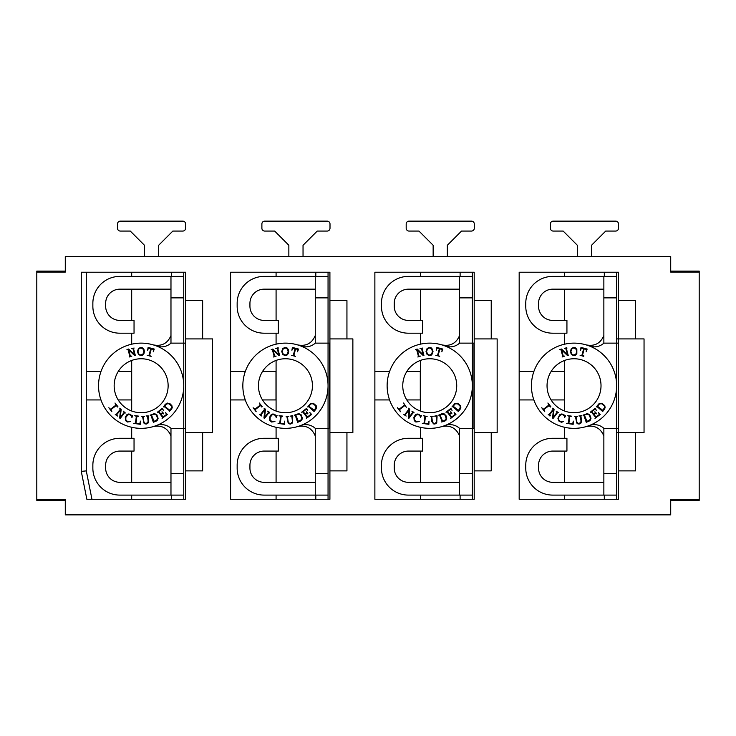 <?xml version="1.0" encoding="UTF-8"?>
<svg xmlns="http://www.w3.org/2000/svg" width="736" height="736" viewBox="0 0 736 736"><rect width="100%" height="100%" fill="white"/><g stroke="black" fill="none" stroke-linecap="round" stroke-linejoin="round"><path stroke-width="1.1" d="M586.114 426.604C594.568 424.911 600.484 428.03 603.86 435.96L603.86 428.352A14.205 14.205 0 0 0 589.214 425.555L589.15 425.583M616.648 297.878L616.648 276.386L603.86 276.386L603.86 297.878L616.648 297.878L616.648 385.738A42.605 42.605 0 0 1 552.736 422.639A42.605 42.605 0 0 1 552.736 348.846A42.605 42.605 0 0 1 616.648 385.738L616.648 428.352L618.507 428.352M586.491 345L586.951 345.138M587.107 345.193L589.214 345.929A14.205 14.205 0 0 0 603.86 343.132L618.507 343.132M603.86 297.878L603.86 335.524C600.493 343.445 594.578 346.564 586.114 344.88M603.86 335.524L603.86 343.132M581.55 420.872L581.026 422.979L579.232 424.037L577.861 423.881L576.739 423.016L575.515 416.861L574.715 416.475L577.456 416.328L576.067 416.788L576.693 421.526L577.53 423.034L579.131 423.494L580.824 422.206L581.008 420.955L580.382 416.217L578.984 415.923L581.615 415.573L580.925 416.153L581.55 420.872M571.136 416.613L569.784 416.438L568.891 423.2L572.691 423.706L573.316 421.112L573.169 424.322L566.646 423.384L568.339 423.136L569.232 416.364L567.658 415.674L571.21 416.07L571.136 416.613M565.11 415.656L565.616 415.877L564.604 417.597L564.31 415.987L562.893 414.727L561.632 414.534L559.682 415.564L558.716 417.404L558.716 419.814L560.335 421.498L563.546 421.553L561.577 422.271L559.084 421.323L557.925 418.324L559.691 414.782L561.347 414L563.086 414.212L565.11 415.656M550.298 415.601L549.958 416.033L548.191 414.331L549.038 414.635L553.187 409.216L552.644 408.204L554.07 409.198L553.168 417.432L557.143 412.252L556.168 411.157L558.468 412.666L557.584 412.583L553.086 418.444L552.543 418.02L553.454 409.786L549.479 414.966L550.298 415.601M550.362 407.026L549.194 405.508L543.784 409.658L544.769 411.718L541.714 407.744L543.444 409.225L548.863 405.067L547.888 403.006L550.804 406.686L550.362 407.026M583.86 355.819L583.712 356.353L580.078 355.295L581.9 355.295L583.666 348.708L581.385 348.091L580.511 350.262L580.989 347.42L587.153 349.066L586.141 351.771L586.482 349.462L584.2 348.846L582.434 355.442L583.86 355.819M573.813 355.12L575.911 354.007L576.748 351.504L575.911 348.993L573.813 347.889L571.762 348.947L570.888 351.504L571.798 354.108L573.813 355.12M576.84 349.388L576.84 353.611L575.561 355.129L573.813 355.672L571.384 354.504L570.336 351.504L571.384 348.496L573.813 347.337L575.561 347.88L576.84 349.388M566.315 348.321L568.229 355.451L567.566 355.626L561.586 349.894L563.279 356.206L564.733 356.095L562.129 356.997L562.736 356.344L560.97 349.756L559.838 349.563L561.494 349.039L567.474 354.77L565.782 348.468L564.319 348.57L566.6 347.677L567.024 348.054L566.315 348.321M459.568 335.524L459.568 343.132L472.346 343.132L472.346 385.738A42.605 42.605 0 0 1 408.434 422.639A42.605 42.605 0 0 1 408.434 348.846A42.605 42.605 0 0 1 472.346 385.738L472.346 428.352L473.975 428.352L473.975 343.132L472.346 343.132L472.346 276.386L459.568 276.386L459.568 335.524C456.2 343.445 450.285 346.564 441.812 344.88M444.848 345.902L444.921 345.929A14.205 14.205 0 0 0 459.568 343.132M441.812 426.604C450.266 424.911 456.182 428.03 459.568 435.96L459.568 428.352A14.205 14.205 0 0 0 444.921 425.555L444.848 425.583M422.731 348.054L422.022 348.321L423.936 355.451L423.274 355.626L417.284 349.894L418.977 356.206L420.44 356.095L417.836 356.997L418.444 356.344L416.677 349.756L415.536 349.563L417.192 349.039L423.182 354.77L421.489 348.468L420.026 348.57L422.731 348.054M432.538 349.388L433.007 351.504L432.547 353.611L431.268 355.129L429.52 355.672L427.082 354.504L426.034 351.504L427.082 348.496L429.52 347.337L431.268 347.88L432.538 349.388M431.618 354.007L432.455 351.504L431.618 348.993L429.52 347.889L427.46 348.947L426.586 351.504L427.506 354.108L429.52 355.12L431.618 354.007M442.18 349.462L439.898 348.846L438.132 355.442L439.714 356.353L435.776 355.295L437.598 355.295L439.364 348.708L437.083 348.091L436.218 350.262L436.696 347.42L442.86 349.066L441.848 351.771L442.18 349.462M406.318 407.229L404.901 405.508L399.492 409.658L400.467 411.718L397.412 407.744L399.151 409.225L404.561 405.067L403.586 403.006L406.318 407.229M413.282 412.583L408.793 418.444L408.25 418.02L409.152 409.786L405.177 414.966L406.152 416.061L403.852 414.552L404.736 414.635L408.894 409.216L408.351 408.204L409.777 409.198L408.866 417.432L412.841 412.252L411.875 411.157L413.972 412.418L413.926 412.988L413.282 412.583M418.793 414.212L420.661 416.024L421.369 415.573L420.532 417.597L420.017 415.987L418.591 414.727L416.493 414.754L414.423 417.404L414.423 419.814L416.042 421.498L419.253 421.553L415.858 422.022L414.212 420.624L413.88 417.266L415.398 414.782L417.045 414L418.793 414.212M427.128 416.576L425.482 416.438L424.589 423.2L428.398 423.706L429.024 421.112L428.876 424.322L422.344 423.384L424.046 423.136L424.939 416.364L423.366 415.674L427.128 416.576M437.074 416.088L436.733 422.979L434.939 424.037L433.559 423.881L431.839 421.59L431.222 416.861L430.413 416.475L433.154 416.328L431.765 416.788L432.391 421.526L433.237 423.034L434.838 423.494L436.522 422.206L436.706 420.955L436.08 416.217L434.617 416.134L437 415.546L437.074 416.088M441.508 421.976L442.18 421.618L439.567 415.306L438.684 415.159L441.766 413.798L444.185 413.853L446.108 415.868L446.697 418.306L446.062 420.118L444.802 421.13L441.508 421.976M440.082 415.095L442.686 421.406L445.703 419.658L446.154 418.25L445.032 415.159L443.054 414.12L440.082 415.095M451.959 413.871L451.324 413.172L449.687 414.432L451.683 417.036L455.161 414.359L454.13 412.556L455.943 414.46L450.69 418.388L451.242 417.367L447.092 411.958L445.961 412.224L450.883 408.351L452.051 410.329L450.772 409.124L447.525 411.617L449.346 413.991L450.984 412.73L450.782 411.691L451.959 413.871M457.948 411.148L452.806 406.649L451.968 406.953L454.995 403.383L457.654 403.264L460.488 405.674L460.837 407.569L460.248 409.069L458.39 411.488L457.948 411.148M455.234 403.871L453.146 406.208L458.556 410.366L460.294 407.339L459.982 405.904L457.461 403.779L455.234 403.871M297.519 426.604C305.974 424.911 311.889 428.03 315.266 435.96L315.266 428.352L329.682 428.352L329.682 343.132L328.054 343.132L328.054 385.738A42.605 42.605 0 0 1 264.141 422.639A42.605 42.605 0 0 1 264.141 348.846A42.605 42.605 0 0 1 328.054 385.738L328.054 499.266M315.266 335.524L315.266 343.132L328.054 343.132L328.054 276.386L315.266 276.386L315.266 335.524C311.908 343.445 305.983 346.564 297.519 344.88M300.555 345.902L300.619 345.929A14.205 14.205 0 0 0 315.266 343.132M616.648 499.266L616.648 432.566L618.507 432.566L618.507 499.266L519.174 499.266L519.174 272.219L618.507 272.219L618.507 338.919L616.648 338.919L616.648 272.219L604.311 272.219L604.311 276.386M670.717 256.616L65.283 256.616L65.283 272.09L36.8 272.09L36.8 499.404L65.283 499.404L65.283 514.869L670.717 514.869L670.717 499.394L699.2 499.394L699.2 272.09L670.717 272.09L670.717 256.616M352.866 338.919L352.866 432.575L346.941 432.575L346.941 470.884L329.912 470.884L329.912 499.266L230.58 499.266L230.58 272.219L329.912 272.219L329.912 338.919L352.866 338.919L346.941 338.919L346.941 300.601L329.912 300.601M644.046 338.919L635.536 338.919L644.046 338.919L644.046 432.575L618.507 432.575L618.507 338.919L635.536 338.919L635.536 300.601L618.507 300.601M635.536 470.884L635.536 432.575L635.536 470.884L618.507 470.884M497.159 338.919L497.159 432.575L491.234 432.575L491.234 470.884L474.205 470.884L474.205 499.266L374.872 499.266L374.872 272.219L474.205 272.219L474.205 338.919L497.159 338.919L491.234 338.919L491.234 300.601L474.205 300.601M202.639 432.575L202.639 470.884L185.61 470.884L185.61 499.266L86.857 499.266L81.273 471.38L81.273 272.219L185.61 272.219L185.61 338.919L212.575 338.919L212.575 432.575L185.61 432.575L185.61 470.884M212.575 338.919L202.639 338.919L202.639 300.601L185.61 300.601M574.034 358.754A26.984 26.984 0 0 0 550.666 399.234A26.984 26.984 0 0 0 597.402 399.234A26.984 26.984 0 0 0 574.034 358.754M153.226 426.604C161.681 424.911 167.596 428.03 170.973 435.96L170.973 428.352A14.205 14.205 0 0 0 156.326 425.555L156.253 425.583M183.752 385.738A42.605 42.605 0 0 1 119.839 422.639A42.605 42.605 0 0 1 119.839 348.846A42.605 42.605 0 0 1 183.752 385.738L183.752 428.352L185.38 428.352L185.38 343.132L183.752 343.132L183.752 385.738M154.22 345.193L155.176 345.515M156.253 345.902L156.326 345.929A14.205 14.205 0 0 0 170.973 343.132L183.752 343.132L183.752 276.386L170.973 276.386L170.973 335.524C167.606 343.445 161.69 346.564 153.226 344.88M125.332 412.988L124.688 412.583L120.198 418.444L119.655 418.02L120.557 409.786L116.582 414.966L117.558 416.061L115.258 414.552L116.15 414.635L120.299 409.216L119.756 408.204L121.182 409.198L120.281 417.432L124.255 412.252L123.28 411.157L125.332 412.988M130.198 414.212L132.075 416.024L132.774 415.573L131.937 417.597L131.422 415.987L130.005 414.727L127.898 414.754L125.828 417.404L125.828 419.814L127.448 421.498L130.658 421.553L127.264 422.022L125.617 420.624L125.286 417.266L126.804 414.782L128.46 414L130.198 414.212M138.239 416.613L136.887 416.438L136.004 423.2L139.803 423.706L140.429 421.112L140.282 424.322L133.759 423.384L135.452 423.136L136.344 416.364L134.771 415.674L138.313 416.07L138.239 416.613M148.773 415.978L148.037 416.153L148.663 420.872L148.138 422.979L146.344 424.037L144.974 423.881L143.851 423.016L142.628 416.861L141.818 416.475L144.569 416.328L143.18 416.788L143.796 421.526L144.642 423.034L146.243 423.494L147.936 422.206L148.111 420.955L147.494 416.217L146.096 415.923L148.773 415.978M153.18 421.783L150.972 415.306L150.098 415.159L154.496 413.577L156.86 414.8L158.111 418.306L157.467 420.118L156.207 421.13L153.392 422.298L153.18 421.783M154.468 414.12L151.487 415.095L154.1 421.406L157.108 419.658L157.559 418.25L156.437 415.159L154.468 414.12M162.73 413.172L161.092 414.432L163.088 417.036L166.575 414.359L165.536 412.556L167.348 414.46L162.095 418.388L162.647 417.367L158.498 411.958L157.366 412.224L162.288 408.351L163.456 410.329L162.187 409.124L158.93 411.617L160.752 413.991L162.389 412.73L161.984 411.746L163.576 413.365L163.364 413.871L162.73 413.172M169.225 411.442L169.63 410.798L164.211 406.649L163.374 406.953L165.361 404.239L167.486 403.08L170.154 403.862L171.893 405.674L172.242 407.569L171.654 409.069L169.225 411.442M164.551 406.208L169.961 410.366L171.7 407.339L171.387 405.904L168.866 403.779L166.64 403.871L164.551 406.208M134.136 348.054L133.428 348.321L135.341 355.451L134.679 355.626L128.699 349.894L130.382 356.206L131.845 356.095L129.242 356.997L129.849 356.344L128.082 349.756L126.951 349.563L128.598 349.039L134.587 354.77L132.894 348.468L131.431 348.57L134.136 348.054M143.943 349.388L144.412 351.504L143.952 353.611L142.674 355.129L140.926 355.672L138.497 354.504L137.439 351.504L138.497 348.496L140.926 347.337L142.674 347.88L143.943 349.388M143.023 354.007L143.86 351.504L143.023 348.993L140.926 347.889L138.865 348.947L137.991 351.504L138.911 354.108L140.926 355.12L143.023 354.007M153.585 349.462L151.303 348.846L149.546 355.442L151.119 356.353L147.182 355.295L149.003 355.295L150.77 348.708L148.497 348.091L147.623 350.262L148.102 347.42L154.266 349.066L153.254 351.771L153.585 349.462M315.266 289.165L264.141 289.165A14.205 14.205 0 0 0 249.936 303.37L249.936 306.213A14.205 14.205 0 0 0 264.141 320.408L278.346 320.408L278.346 333.196L264.141 333.196A26.984 26.984 0 0 1 237.158 306.213L237.158 303.37A26.984 26.984 0 0 1 264.141 276.386L315.266 276.386M315.266 495.098L328.054 495.098L328.054 473.607L315.266 473.607L315.266 495.098L264.141 495.098A26.984 26.984 0 0 1 237.158 468.114L237.158 465.272A26.984 26.984 0 0 1 264.141 438.288L278.346 438.288L278.346 451.076L264.141 451.076A14.205 14.205 0 0 0 249.936 465.272L249.936 468.114A14.205 14.205 0 0 0 264.141 482.319L315.266 482.319M285.439 358.754A26.984 26.984 0 0 0 262.071 399.234A26.984 26.984 0 0 0 308.816 399.234A26.984 26.984 0 0 0 285.439 358.754M315.266 428.352A14.205 14.205 0 0 0 300.619 425.555L300.555 425.583M429.741 358.754A26.984 26.984 0 0 0 406.373 399.234A26.984 26.984 0 0 0 453.109 399.234A26.984 26.984 0 0 0 429.741 358.754M459.568 289.165L408.434 289.165A14.205 14.205 0 0 0 394.238 303.37L394.238 306.213A14.205 14.205 0 0 0 408.434 320.408L422.639 320.408L422.639 333.196L408.434 333.196A26.984 26.984 0 0 1 381.45 306.213L381.45 303.37A26.984 26.984 0 0 1 408.434 276.386L459.568 276.386M459.568 495.098L472.346 495.098L472.346 473.607L459.568 473.607L459.568 495.098L408.434 495.098A26.984 26.984 0 0 1 381.45 468.114L381.45 465.272A26.984 26.984 0 0 1 408.434 438.288L422.639 438.288L422.639 451.076L408.434 451.076A14.205 14.205 0 0 0 394.238 465.272L394.238 468.114A14.205 14.205 0 0 0 408.434 482.319L459.568 482.319M459.568 473.607L459.568 435.96M459.568 428.352L472.346 428.352L472.346 499.266M472.346 473.607L472.346 428.352M406.787 399.933L420.284 399.933L420.284 371.551L406.787 371.551M460.11 276.386L460.11 272.219L472.346 272.219L472.346 343.132M460.11 495.098L460.11 499.266L420.376 499.266L420.376 495.098M447.341 256.616L447.341 245.263L461.527 231.067L471.463 231.067A2.843 2.843 -0 0 0 474.297 228.234L474.297 223.965A2.843 2.843 -0 0 0 471.463 221.131L409.023 221.131A2.843 2.843 -0 0 0 406.189 223.965L406.189 228.234A2.843 2.843 -0 0 0 409.023 231.067L418.959 231.067L433.145 245.263L433.145 256.616M491.234 432.575L474.205 432.575L474.205 338.919M474.205 432.575L474.205 470.884M374.872 272.219L420.376 272.219L420.376 276.386M420.376 289.165L420.376 320.408M420.376 333.196L420.376 344.172M420.376 360.438L420.376 411.047M420.376 427.312L420.376 438.288M420.376 451.076L420.376 482.319M389.565 371.551L374.872 371.551M374.872 399.933L389.565 399.933M474.205 272.219L472.346 272.219M117.475 407.026L116.306 405.508L110.897 409.658L111.872 411.718L108.827 407.744L110.556 409.225L115.975 405.067L114.991 403.006L117.916 406.686L117.475 407.026M141.146 358.754A26.984 26.984 0 0 0 117.778 399.234A26.984 26.984 0 0 0 164.514 399.234A26.984 26.984 0 0 0 141.146 358.754M170.973 335.524L170.973 343.132M170.973 289.165L119.839 289.165A14.205 14.205 0 0 0 105.644 303.37L105.644 306.213A14.205 14.205 0 0 0 119.839 320.408L134.044 320.408L134.044 333.196L119.839 333.196A26.984 26.984 0 0 1 92.856 306.213L92.856 303.37A26.984 26.984 0 0 1 119.839 276.386L170.973 276.386M170.973 495.098L183.752 495.098L183.752 473.607L170.973 473.607L170.973 495.098L119.839 495.098A26.984 26.984 0 0 1 92.856 468.114L92.856 465.272A26.984 26.984 0 0 1 119.839 438.288L134.044 438.288L134.044 451.076L119.839 451.076A14.205 14.205 0 0 0 105.644 465.272L105.644 468.114A14.205 14.205 0 0 0 119.839 482.319L170.973 482.319M170.973 473.607L170.973 435.96M170.973 428.352L183.752 428.352L183.752 473.607M118.192 399.933L131.689 399.933L131.689 371.551L118.192 371.551M100.97 371.551L86.278 371.551M86.278 399.933L100.97 399.933M171.424 495.098L171.424 499.266L131.689 499.266L131.689 495.098M158.654 256.616L158.654 245.263L172.84 231.067L182.767 231.067A2.843 2.843 -0 0 0 185.61 228.234L185.61 223.965A2.843 2.843 -0 0 0 182.767 221.131L120.336 221.131A2.843 2.843 -0 0 0 117.502 223.965L117.502 228.234A2.843 2.843 -0 0 0 120.336 231.067L130.272 231.067L144.458 245.263L144.458 256.616M65.283 500.379L36.8 500.379L36.8 499.404M36.8 272.09L36.8 271.106L65.283 271.106M185.61 272.219L171.424 272.219L171.424 276.386M183.752 272.219L183.752 276.386M81.273 471.38L86.278 470.884L86.278 272.219L131.689 272.219L131.689 276.386M131.689 289.165L131.689 320.408M131.689 333.196L131.689 344.2M131.689 360.465L131.689 411.019M131.689 427.285L131.689 438.288M131.689 451.076L131.689 482.319M86.278 470.884L91.954 499.266M183.752 495.098L183.752 499.266M185.61 338.919L185.61 432.575M603.86 289.165L552.736 289.165A14.205 14.205 0 0 0 538.531 303.37L538.531 306.213A14.205 14.205 0 0 0 552.736 320.408L566.932 320.408L566.932 333.196L552.736 333.196A26.984 26.984 0 0 1 525.752 306.213L525.752 303.37A26.984 26.984 0 0 1 552.736 276.386L603.86 276.386M519.174 272.219L564.576 272.219L564.576 276.386M564.576 289.165L564.576 320.408M564.576 333.196L564.576 344.2M564.576 360.465L564.576 371.551M603.86 482.319L552.736 482.319A14.205 14.205 0 0 1 538.531 468.114L538.531 465.272A14.205 14.205 0 0 1 552.736 451.076L566.932 451.076L566.932 438.288L552.736 438.288A26.984 26.984 0 0 0 525.752 465.272L525.752 468.114A26.984 26.984 0 0 0 552.736 495.098L616.648 495.098L616.648 428.352L603.86 428.352M616.648 473.607L603.86 473.607L603.86 495.098M603.86 473.607L603.86 435.96M591.542 256.616L591.542 245.263L605.728 231.067L615.664 231.067A2.843 2.843 -0 0 0 618.498 228.234L618.498 223.965A2.843 2.843 -0 0 0 615.664 221.131L553.233 221.131A2.843 2.843 -0 0 0 550.39 223.965L550.39 228.234A2.843 2.843 -0 0 0 553.233 231.067L563.16 231.067L577.346 245.263L577.346 256.616M604.311 495.098L604.311 499.266L564.576 499.266L564.576 495.098M564.576 399.933L564.576 411.019M564.576 427.285L564.576 438.288M564.576 451.076L564.576 482.319M551.089 399.933L564.586 399.933L564.586 371.551L551.08 371.551M533.858 371.551L519.174 371.551M519.174 399.933L533.867 399.933M618.507 272.219L616.648 272.219M670.717 271.106L699.2 271.106L699.2 272.09M699.2 499.394L699.2 500.379L670.717 500.379M586.068 421.783L583.86 415.306L582.986 415.159L587.383 413.577L589.748 414.8L590.999 418.306L590.355 420.118L589.104 421.13L586.279 422.298L586.068 421.783M584.375 415.095L586.988 421.406L589.996 419.658L590.447 418.25L589.324 415.159L587.356 414.12L584.375 415.095M595.617 413.172L593.98 414.432L595.976 417.036L599.463 414.359L598.423 412.556L600.236 414.46L594.992 418.388L595.544 417.367L591.385 411.958L590.254 412.224L595.176 408.351L596.344 410.329L595.074 409.124L591.827 411.617L593.639 413.991L595.286 412.73L594.872 411.746L596.464 413.365L596.261 413.871L595.617 413.172M602.25 411.148L597.108 406.649L596.27 406.953L599.288 403.383L601.947 403.264L604.78 405.674L605.13 407.569L604.55 409.069L602.692 411.488L602.25 411.148M597.439 406.208L602.858 410.366L604.587 407.339L604.274 405.904L601.754 403.779L599.536 403.871L597.439 406.208M314.263 410.366L315.992 407.339L315.68 405.904L313.159 403.779L310.942 403.871L308.844 406.208L314.263 410.366M288.153 351.504L287.325 348.993L285.228 347.889L283.167 348.947L282.293 351.504L283.204 354.108L285.228 355.12L287.325 354.007L288.153 351.504M298.393 421.406L301.401 419.658L301.852 418.25L300.73 415.159L298.761 414.12L295.78 415.095L298.393 421.406M313.656 411.148L308.513 406.649L307.676 406.953L310.693 403.383L313.352 403.264L316.186 405.674L316.544 407.569L315.956 409.069L314.097 411.488L313.656 411.148M292.772 416.088L292.431 422.979L290.637 424.037L289.266 423.881L288.144 423.016L286.92 416.861L286.12 416.475L288.862 416.328L287.472 416.788L288.098 421.526L288.935 423.034L290.536 423.494L292.229 422.206L292.413 420.955L291.787 416.217L290.324 416.134L292.707 415.546L292.772 416.088M282.541 416.613L281.189 416.438L280.296 423.2L284.096 423.706L284.722 421.112L284.574 424.322L278.052 423.384L279.744 423.136L280.637 416.364L279.064 415.674L282.615 416.07L282.541 416.613M274.5 414.212L276.368 416.024L277.067 415.573L276.23 417.597L275.715 415.987L274.298 414.727L272.2 414.754L270.121 417.404L270.121 419.814L271.74 421.498L274.951 421.553L271.566 422.022L269.91 420.624L269.588 417.266L271.096 414.782L272.752 414L274.5 414.212M268.99 412.583L264.5 418.444L263.957 418.02L264.859 409.786L260.884 414.966L261.85 416.061L259.55 414.552L260.443 414.635L264.601 409.216L264.058 408.204L265.475 409.198L264.574 417.432L268.548 412.252L267.573 411.157L269.67 412.418L269.634 412.988L268.99 412.583M261.777 407.026L260.608 405.508L255.19 409.658L256.174 411.718L253.12 407.744L254.858 409.225L260.268 405.067L259.293 403.006L262.209 406.686L261.777 407.026M297.887 349.462L295.605 348.846L293.839 355.442L295.412 356.353L291.484 355.295L293.305 355.295L295.072 348.708L292.79 348.091L291.925 350.262L292.394 347.42L298.558 349.066L297.546 351.771L297.887 349.462M288.245 349.388L288.714 351.504L288.245 353.611L286.966 355.129L285.228 355.672L282.79 354.504L281.741 351.504L282.79 348.496L285.228 347.337L286.966 347.88L288.245 349.388M277.73 348.321L279.634 355.451L278.972 355.626L272.992 349.894L274.684 356.206L276.147 356.095L273.544 356.997L274.151 356.344L272.384 349.756L271.244 349.563L272.9 349.039L278.88 354.77L277.187 348.468L275.733 348.57L278.006 347.677L278.438 348.054L277.73 348.321M297.473 421.783L295.274 415.306L294.391 415.159L298.798 413.577L301.153 414.8L302.404 418.306L301.769 420.118L300.509 421.13L297.684 422.298L297.473 421.783M307.022 413.172L305.385 414.432L307.381 417.036L310.868 414.359L309.828 412.556L311.641 414.46L306.397 418.388L306.949 417.367L302.79 411.958L301.659 412.224L306.581 408.351L307.758 410.329L306.48 409.124L303.232 411.617L305.054 413.991L306.691 412.73L306.286 411.746L307.869 413.365L307.666 413.871L307.022 413.172M315.266 473.607L315.266 435.96M328.054 473.607L328.054 428.352M262.494 399.933L275.991 399.933L275.991 371.551L262.494 371.551M315.808 276.386L315.808 272.219L328.054 272.219L328.054 343.132M315.808 495.098L315.808 499.266L276.083 499.266L276.083 495.098M303.039 256.616L303.039 245.263L317.234 231.067L327.161 231.067A2.843 2.843 -0 0 0 330.004 228.234L330.004 223.965A2.843 2.843 -0 0 0 327.161 221.131L264.73 221.131A2.843 2.843 -0 0 0 261.887 223.965L261.887 228.234A2.843 2.843 -0 0 0 264.73 231.067L274.657 231.067L288.852 245.263L288.852 256.616M346.941 432.575L329.912 432.575L329.912 338.919M329.912 432.575L329.912 470.884M230.58 272.219L276.083 272.219L276.083 276.386M276.083 289.165L276.083 320.408M276.083 333.196L276.083 344.172M276.083 360.438L276.083 411.047M276.083 427.312L276.083 438.288M276.083 451.076L276.083 482.319M245.272 371.551L230.58 371.551M230.58 399.933L245.272 399.933M329.912 272.219L328.054 272.219M315.266 297.878L328.054 297.878M459.568 297.878L472.346 297.878M170.973 297.878L183.752 297.878"/></g></svg>
